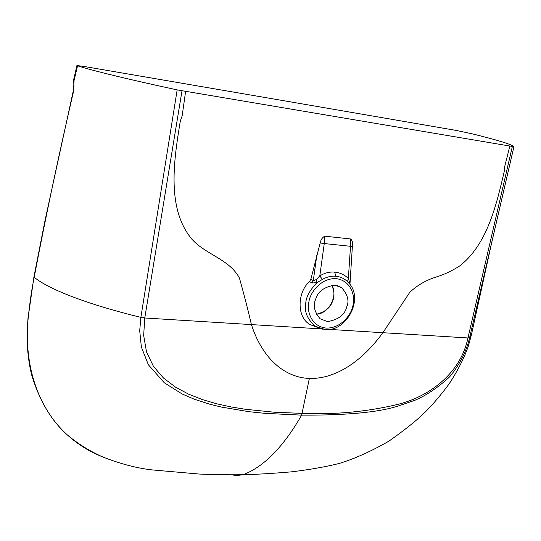 <?xml version="1.0" encoding="UTF-8"?>
<svg xmlns="http://www.w3.org/2000/svg" width="541" height="541" viewBox="0 0 541 541"><rect width="100%" height="100%" fill="white"/><g stroke="black" fill="none" stroke-linecap="round" stroke-linejoin="round"><path stroke-width="0.81" d="M33.941 276.857L28.517 314.93C23.033 362.423 36.774 407.143 67.199 434.788L67.219 434.808C77.897 444.452 89.603 451.776 102.344 456.773M329.354 329.401L382.872 332.708C363.241 359.711 336.996 379.119 309.351 378.484C281.989 377.253 261.242 355.423 251.423 324.593L320.874 328.881M509.845 146.043L177.164 89.887C129.691 79.622 97.109 71.797 79.419 66.408L76.937 65.542L84.186 66.469L286.358 101.16L456.354 130.455L471.962 133.769C497.422 140.038 511.414 144.325 513.943 146.631L509.845 146.043L504.719 166.479L504.374 170.983C496.462 204.491 487.482 244.397 459.674 265.962C451.688 271.048 443.83 274.733 436.093 277.026C426.01 280.204 417.246 285.296 409.801 292.309L382.872 332.708L467.965 337.949L512.354 146.462M318.155 314.01C329.78 312.231 338.057 294.892 331.789 285.242C334.439 291.43 334.69 296.745 332.532 301.188C330.524 307.599 325.141 311.961 316.377 314.274M327.562 321.597L320.096 318.771C314.382 311.805 312.86 305.442 315.531 299.667C317.614 291.66 324.066 286.825 334.886 285.175L341.662 287.656C347.707 294.615 349.398 301.012 346.734 306.842C344.833 314.774 338.45 319.697 327.562 321.597M491.796 242.219L513.943 146.652L469.595 337.726L467.985 337.882M231.156 474.856L237.053 475.492L243.092 474.734C263.846 466.836 283.362 446.974 301.648 415.143C346.605 415.353 378.761 412.323 398.108 406.041L414.731 400.36C426.288 395.451 437.885 387.654 449.517 376.962C461.764 362.287 467.241 347.937 469.581 337.787L467.965 337.949C460.168 375.109 426.977 397.446 397.067 404.567C366.44 411.816 334.845 414.758 302.291 413.398L274.084 412.201L245.499 409.294L231.176 406.96L216.88 403.829L202.692 399.684L188.823 394.274L175.622 387.228L163.517 378.064L153.434 366.338L146.523 351.941L143.663 335.427L144.778 317.986L251.423 324.593C247.954 309.675 243.957 294.162 239.433 278.06C229.411 259.166 205.959 254.825 191.906 239.21C166.418 208.758 173.796 160.67 180.322 120.988L182.148 115.909L185.61 91.429M349.959 284.16L352.434 245.587C352.908 242.672 352.306 240.468 350.629 238.973L324.769 236.18C322.362 237.465 320.833 239.731 320.177 242.983L310.872 279.19L309.54 281.536C297.219 292.268 296.427 317.56 310.23 324.627L316.39 327.062M350.629 238.973L350.507 246.29L324.262 243.558L324.769 236.18M349.919 283.383L348.363 278.459L347.545 281.557C343.92 278.338 339.991 276.573 335.745 276.255C331.518 275.815 327.075 276.857 322.416 279.386L319.792 275.944L324.262 243.558L320.177 242.983M326.257 328.096C310.216 326.412 306.632 309.303 308.938 301.756C309.641 294.108 319.873 277.898 336.204 278.622C352.171 280.786 355.248 297.726 353.009 305.05C352.232 312.502 342.507 328.36 326.257 328.096M322.416 279.386L316.958 282.666L316.066 279.677L319.792 275.944C324.539 272.941 329.51 271.663 334.696 272.116L335.745 276.255M350.277 284.688L347.545 281.557M349.878 282.585L350 284.289M316.066 279.677L313.3 280.664L310.872 279.19M323.16 329.347L315.788 326.723C307.613 319.67 304.258 312.123 305.726 304.089C305.726 297.638 309.472 290.497 316.958 282.666L311.927 282.984L313.3 280.664L316.816 255.237M311.927 282.984L309.54 281.536M471.867 332.742L471.367 335.007L469.595 337.726M76.93 65.542L73.576 80.014M73.711 79.223L74.07 80.508L73.704 82.381C74.124 86.844 73.914 86.905 73.076 91.835L44.889 221.141L33.948 276.816M33.955 276.796L34.198 277.249C31.953 288.184 30.059 300.749 28.517 314.93M309.351 378.484L301.648 415.143L265.158 413.358L248.995 411.701L221.235 407.042L209.752 404.208L194.388 399.251L182.08 393.956L164.254 382.737L148.39 364.776L141.363 347.058L139.706 330.7L140.87 317.445L144.778 317.986L181.992 90.82M77.539 65.833L74.07 80.508L73.4 91.997C58.847 154.523 45.782 216.272 34.198 277.249C49.089 289.726 90.252 305.11 140.876 317.371L144.792 317.905M140.876 317.371L177.164 89.887M352.434 245.587L352.394 246.351L350.507 246.29L348.363 278.459C344.428 274.733 339.876 272.617 334.696 272.116M28.254 314.429L27.05 332.526C26.8 343.298 28.098 361.922 31.933 375.867C39.743 401.138 51.496 420.776 67.199 434.788M341.662 287.656L337.604 285.682M350.189 284.566C363.146 301.168 345.503 331.87 325.215 329.557L310.23 324.627M471.367 335.007L491.722 242.537M73.603 79.777L73.732 79.006M73.583 79.967L73.704 82.381M243.044 474.741C257.435 474.356 273.489 473.395 291.207 471.867C309.351 469.71 325.357 466.903 339.227 463.454C354.483 458.815 371.038 451.39 388.898 441.158C405.135 429.73 417.496 419.775 425.983 411.316C433.023 404.215 440.658 395.2 448.881 384.266C457.51 371.106 463.968 358.487 468.242 346.409L471.36 335.041M67.219 434.808C77.823 443.782 89.779 451.214 103.094 457.104C120.981 464.077 137.576 468.371 152.88 469.98L199.284 474.051C208.102 474.457 227.254 474.991 243.092 474.734"/></g></svg>
